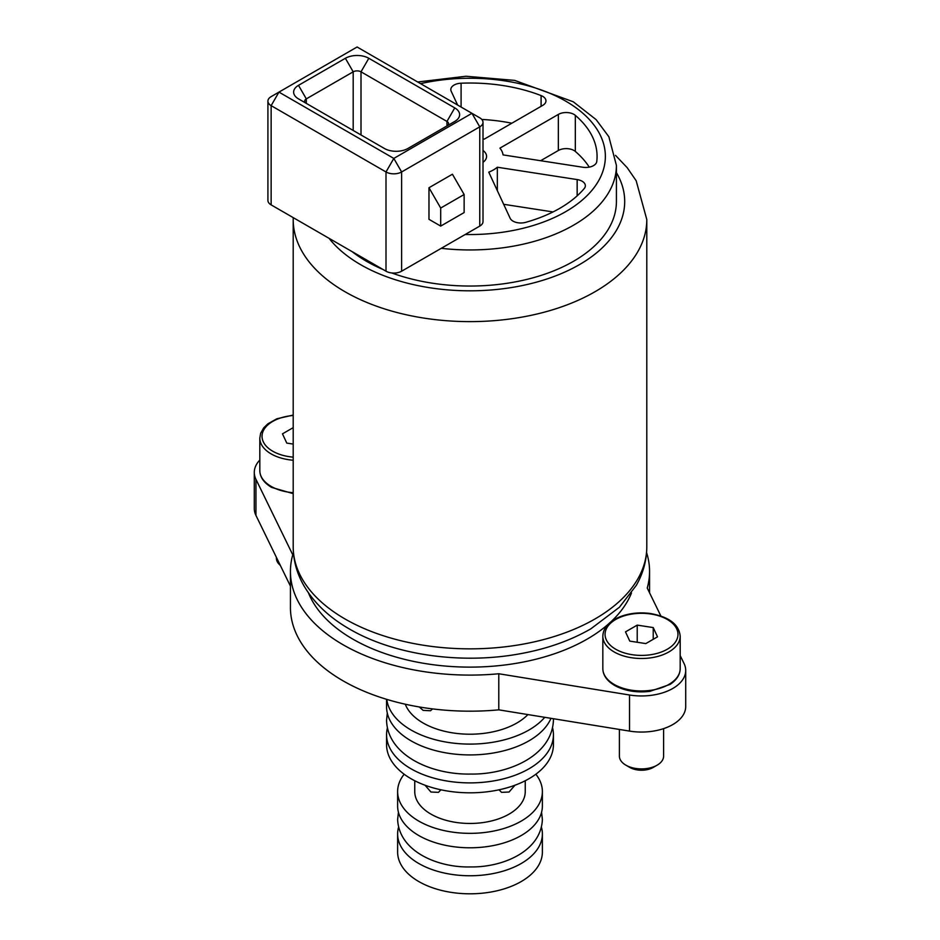 <?xml version="1.0" encoding="UTF-8"?>
<svg xmlns="http://www.w3.org/2000/svg" width="940" height="940" viewBox="0 0 940 940"><rect width="100%" height="100%" fill="white"/><g stroke="black" fill="none" stroke-linecap="round" stroke-linejoin="round"><path stroke-width="1.41" d="M663.605 728.629L663.605 756.148A22.102 12.761 180 0 1 657.13 765.172A22.102 12.761 180 0 1 625.875 765.172L625.875 765.172A22.102 12.761 180 0 1 619.401 756.148L619.401 729.452M645.792 643.595L629.788 641.115L625.5 631.88L637.214 625.112L653.23 627.579L657.518 636.827L645.792 643.595M629.788 767.428L625.875 765.172L629.788 767.428A16.579 9.565 -0 0 0 653.23 767.428L657.13 765.172M653.23 627.579L653.23 639.306M637.214 625.112L637.214 642.267M280.308 565.375A22.102 12.761 180 0 1 276.395 558.113L276.395 557.338M293.198 444.079L286.771 443.081L282.482 433.834L293.198 427.653M499.058 789.8L501.549 792.35L509.069 792.02L514.956 785.229M425.045 785.229L430.931 792.02L438.451 792.35L440.942 789.8M419.275 706.962L423.118 710.37L430.532 710.758L432.565 708.901M306.276 103.377A5.523 3.184 180 0 1 304.689 101.132A5.523 3.184 180 0 1 306.311 98.876L353.193 71.816A5.523 3.184 180 0 1 361.007 71.816L446.947 121.436A5.523 3.184 180 0 1 448.568 123.692A5.523 3.184 180 0 1 446.982 125.925M454.76 107.9L368.821 58.28A16.579 9.565 0 0 0 345.38 58.28L298.497 85.34A16.579 9.565 0 0 0 298.497 98.876L384.437 148.496A16.579 9.565 0 0 0 407.878 148.496L454.76 121.436A16.579 9.565 0 0 0 454.76 107.9L446.947 121.436L446.947 125.948M357.094 47L471.951 113.317L393.813 158.425L278.957 92.108L357.094 47M267.912 101.132L267.912 200.385A11.045 6.38 0 0 0 271.143 204.885L271.143 105.644L278.957 92.108L271.143 96.62A11.045 6.38 0 0 0 267.912 101.132A11.045 6.38 0 0 0 271.143 105.644L385.999 171.961A11.045 6.38 0 0 0 401.627 171.961L479.764 126.841A11.045 6.38 0 0 0 483.007 122.341A11.045 6.38 0 0 0 479.764 117.829L471.951 113.317L479.764 117.829L471.951 113.317L479.764 126.841L479.764 226.094A11.045 6.38 0 0 0 483.007 221.582L483.007 122.341M428.981 187.742L428.981 219.326L440.696 226.094L464.137 212.558L464.137 194.51L440.696 208.046L428.981 187.742L452.422 174.217L464.137 194.51M577.16 179.575A11.045 6.38 0 0 1 585.35 185.744A11.045 6.38 0 0 1 584.234 188.541A127.076 73.367 180 0 1 525.672 222.345A11.045 6.38 0 0 1 510.15 218.268L488.765 172.173A33.147 19.141 0 0 0 497.331 167.226L577.16 179.575L577.16 195.826M457.604 105.022L451.188 91.227A11.045 6.38 0 0 1 450.812 89.57A11.045 6.38 0 0 1 461.094 83.213A127.076 73.367 180 0 1 541.099 95.586L541.099 106.326M483.007 138.791A33.147 19.141 0 0 1 484.288 139.12L542.721 105.386A11.045 6.38 0 0 0 545.964 100.874A11.045 6.38 0 0 0 541.099 95.586M483.007 150.459A16.579 9.565 180 0 1 486.579 156.393A16.579 9.565 180 0 1 483.007 162.326M589.251 167.144A127.076 73.367 0 0 0 575.327 151.434L575.327 115.35A127.076 73.367 180 0 1 597.076 156.393A127.076 73.367 180 0 1 596.759 161.539A11.045 6.38 0 0 1 582.882 167.25L503.053 154.9A33.147 19.141 0 0 0 499.916 148.144L558.348 114.41L558.348 150.494L540.641 160.716M575.327 115.35A11.045 6.38 0 0 0 558.348 114.41M479.764 226.094L401.627 271.202L401.627 171.961L393.813 158.425L385.999 171.961L385.999 271.202A11.045 6.38 0 0 0 401.627 271.202M440.696 226.094L440.696 208.046M271.143 204.885L385.999 271.202M383.179 269.568A146.417 84.529 180 0 1 366.471 261.285A146.417 84.529 180 0 1 352.101 251.626M441.295 248.313A146.417 84.529 0 0 0 464.818 249.899A146.417 84.529 0 0 0 616.417 165.417L616.417 201.513A146.417 84.529 180 0 1 540.653 275.549A146.417 84.529 180 0 1 391.78 272.964M575.327 151.434A11.045 6.38 0 0 0 558.348 150.494M511.853 123.211A127.076 73.367 0 0 0 481.797 119.439M497.331 190.632L497.331 167.226M553.026 211.935L503.676 204.297M608.062 624.371A165.746 95.692 180 0 1 352.794 639.094A165.746 95.692 180 0 1 308.508 592.976M631.492 592.976A165.746 95.692 180 0 1 610.777 621.939M527.904 714.576A66.305 38.282 180 0 1 516.882 723.001A66.305 38.282 180 0 1 451.447 732.683A66.305 38.282 180 0 1 405.269 704.213M544.754 717.314A83.425 48.163 180 0 1 528.997 729.992A83.425 48.163 180 0 1 440.848 741.061A83.425 48.163 180 0 1 386.787 699.372M550.981 718.325A83.425 48.163 180 0 1 528.997 740.814A83.425 48.163 180 0 1 438.075 751.26A83.425 48.163 180 0 1 386.575 706.763L386.575 699.313M552.614 728.007A83.425 48.163 180 0 1 553.425 734.727A83.425 48.163 180 0 1 528.997 768.779A83.425 48.163 180 0 1 438.075 779.225A83.425 48.163 180 0 1 386.575 734.727A83.425 48.163 180 0 1 387.386 728.007M553.425 734.727L553.425 744.656A83.425 48.163 180 0 1 528.997 778.708A83.425 48.163 180 0 1 438.075 789.154A83.425 48.163 180 0 1 386.575 744.656L386.575 734.727M525.249 780.741L525.249 791.562A55.249 31.901 180 0 1 509.069 814.122A55.249 31.901 180 0 1 448.862 821.031A55.249 31.901 180 0 1 414.752 791.562L414.752 780.741M535.847 774.219A72.38 41.783 180 0 1 542.38 791.562A72.38 41.783 180 0 1 521.183 821.114A72.38 41.783 180 0 1 442.305 830.173A72.38 41.783 180 0 1 397.62 791.562A72.38 41.783 180 0 1 404.153 774.219M542.38 791.562L542.38 806.003A72.38 41.783 180 0 1 521.183 835.554A72.38 41.783 180 0 1 442.305 844.614A72.38 41.783 180 0 1 397.62 806.003L397.62 791.562M541.452 827.306A72.38 41.783 180 0 1 542.38 833.968A72.38 41.783 180 0 1 521.183 863.519A72.38 41.783 180 0 1 442.305 872.579A72.38 41.783 180 0 1 397.62 833.968A72.38 41.783 180 0 1 398.548 827.306M542.38 833.968L542.38 852.016A72.38 41.783 180 0 1 521.183 881.567A72.38 41.783 180 0 1 442.305 890.627A72.38 41.783 180 0 1 397.62 852.016L397.62 833.968M259.816 460.048A44.203 25.521 0 0 0 254.293 472.409L254.293 508.493A44.203 25.521 0 0 0 255.95 515.414L290.437 586.137M254.293 472.409A44.203 25.521 0 0 0 255.95 479.318L292.763 554.8A179.564 103.67 0 0 0 290.437 571.426L290.437 607.51A179.564 103.67 0 0 0 498.788 709.841L629.53 731.097A44.203 25.521 0 0 0 685.707 706.527L685.707 670.443A44.203 25.521 0 0 0 684.05 663.523L680.184 655.591M290.437 571.426A179.564 103.67 0 0 0 498.788 673.757L498.788 709.841M498.788 673.757L629.53 695.001A44.203 25.521 0 0 0 685.707 670.443M660.855 615.97L647.237 588.04A179.564 103.67 0 0 0 649.564 571.426A179.564 103.67 0 0 0 646.567 552.579M614.161 684.426A38.669 22.325 180 0 1 602.834 668.634C602.975 675.226 606.899 680.83 614.619 685.436C624.701 690.923 636.474 692.898 649.951 691.346L670.067 684.414C676.706 679.937 680.078 674.673 680.184 668.634A38.669 22.325 180 0 1 656.308 689.267A38.669 22.325 180 0 1 614.161 684.426M680.184 636.157C678.986 624.313 668.916 616.746 649.951 613.444C639.13 612.116 629.107 613.244 619.871 616.816C608.838 621.528 603.151 627.967 602.834 636.157A38.669 22.325 -0 0 0 614.161 651.949A38.669 22.325 -0 0 0 656.308 656.79A38.669 22.325 -0 0 0 680.184 636.157L680.184 668.634M615.724 649.235A36.46 21.056 180 0 1 632.068 614.02A36.46 21.056 180 0 1 676.73 639.799A36.46 21.056 180 0 1 615.724 649.235M293.198 492.713A38.669 22.325 180 0 1 271.143 486.391A38.669 22.325 180 0 1 259.816 470.599C259.957 477.191 263.893 482.784 271.601 487.402L293.198 493.641M293.198 415.069L276.853 418.782L267.865 423.822L263.658 427.923L260.627 433.328L259.816 438.122A38.669 22.325 0 0 0 271.143 453.903A38.669 22.325 0 0 0 293.198 460.236M293.198 457.146A36.46 21.056 180 0 1 272.706 451.2A36.46 21.056 180 0 1 263.882 429.697A36.46 21.056 180 0 1 293.198 415.48M368.821 58.28L361.007 71.816L361.007 134.96M345.38 58.28L353.193 71.816L353.193 130.46M298.497 85.34L306.311 98.876L306.311 103.388M420.568 83.648A135.36 78.149 180 0 1 603.433 143.233A135.36 78.149 180 0 1 465.206 234.495M461.094 107.043L461.094 83.213M646.802 546.774A176.802 102.072 180 0 1 470 648.847A176.802 102.072 180 0 1 293.198 546.774C293.292 560.322 296.793 573.177 303.69 585.35C313.678 602.516 328.624 616.887 348.529 628.472C393.39 655.157 461.223 664.721 520.431 653.7C546.951 648.87 570.415 640.575 590.837 628.837L619.401 607.252L636.309 585.35C643.207 573.177 646.708 560.322 646.802 546.774L646.802 219.549L636.168 180.727L627.18 167.649L615.512 155.37M293.221 217.633L293.198 219.549A176.802 102.072 0 0 0 344.98 291.729A176.802 102.072 0 0 0 537.657 313.854A176.802 102.072 0 0 0 646.802 219.549M616.417 172.666A154.701 89.312 180 0 1 551.792 277.312A154.701 89.312 180 0 1 360.607 264.657A154.701 89.312 180 0 1 329.059 238.325M255.95 479.318L255.95 515.414M629.53 695.001L629.53 731.097M602.834 636.157L602.834 668.634M259.816 438.122L259.816 470.599M616.417 165.417L608.873 136.77L596.113 119.615L573.283 101.79L514.65 80.382L465.946 76.246L417.689 81.992M293.198 219.549L293.198 546.774M649.564 592.799L649.564 571.426M387.292 713.061L386.575 720.287C387.28 754.644 430.32 774.889 470.658 774.055C507.8 774.713 551.98 756.113 553.425 720.287L553.39 718.712M398.431 812.242L397.62 819.539C399.124 851.993 438.534 867.808 470.411 866.927C502.536 867.526 541.04 851.417 542.38 819.539L541.569 812.242"/></g></svg>
